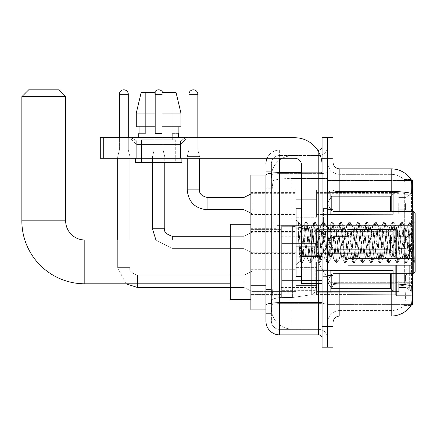 <?xml version="1.0" encoding="UTF-8"?>
<svg xmlns="http://www.w3.org/2000/svg" width="437" height="437" viewBox="0 0 437 437"><rect width="100%" height="100%" fill="white"/><g stroke="black" fill="none" stroke-linecap="round" stroke-linejoin="round"><path stroke-width="0.33" stroke-dasharray="2.19 1.64" d="M412.413 261.894L412.413 225.618L412.413 261.894M276.883 261.894L276.883 225.618L276.883 261.894M412.413 203.576L412.413 213.846L412.413 203.576M405.569 203.576L405.569 209.738L405.569 203.576M412.413 242.459L412.413 232.189L412.413 242.459M405.569 242.459L405.569 236.297L405.569 242.459M412.413 281.335L412.413 291.605L412.413 281.335M405.569 281.335L405.569 275.173L405.569 281.335M296.051 203.576L296.051 189.887L296.051 203.576M250.876 203.576L250.876 192.624L250.876 203.576M301.525 276.681L296.051 276.681L296.051 208.231L296.051 264.773L296.051 208.231L301.525 208.231L301.525 276.681L301.525 208.231M250.876 242.459L250.876 231.506L250.876 242.459M296.051 281.335L296.051 295.024L296.051 281.335M250.876 281.335L250.876 292.987L250.876 281.335M316.585 203.576L316.585 189.887L316.585 203.576M316.585 242.459L316.585 228.77L316.585 242.459M316.585 281.335L316.585 295.024L316.585 281.335M398.724 203.576L398.724 213.846L398.724 203.576M398.724 242.459L398.724 232.189L398.724 242.459M398.724 281.335L398.724 291.605L398.724 281.335M265.936 285.776L273.125 285.776L272.994 289.343L271.492 301.667L273.125 285.776L273.125 192.007L273.125 285.776L250.876 285.776L250.876 309.877L271.453 309.877L271.41 308.511A20.534 20.534 0 0 0 291.943 329.045L327.537 329.045L327.537 296.909L327.537 329.045L291.943 329.045L291.943 296.909L291.943 329.045A20.534 20.534 0 0 1 271.41 308.511L271.41 304.332L271.453 309.877L265.936 309.877L265.936 188.238L265.936 313.64L271.41 313.64L271.41 289.54L271.41 313.64L265.936 313.64M271.492 301.667L271.41 304.332L271.492 301.667M411.441 180.514L327.537 180.514L412.413 180.514L412.413 304.403L327.537 304.403L327.537 180.514L327.537 304.403L411.528 304.403M250.876 261.894L250.876 299.542L250.876 261.894M327.537 155.872L327.537 296.909L327.537 155.872L291.943 155.872L327.537 155.872M412.413 273.256L412.413 211.655M271.437 175.319L273.125 192.007L271.437 175.319A20.534 20.534 0 0 1 291.943 155.872A20.534 20.534 0 0 0 271.437 175.319A20.534 20.534 0 0 1 291.943 155.872L291.943 178.493L327.537 178.493L291.943 178.493L291.943 155.872M265.936 307.484L265.936 171.271L265.936 175.057L271.453 175.035L250.876 175.035L250.876 285.776M333.01 242.459L333.01 209.257L333.01 242.459M327.537 242.459L327.537 208.575L327.537 242.459M323.429 242.459L323.429 208.575L323.429 242.459M339.855 168.873L391.191 168.873L391.191 283.903A23.959 4.162 180 0 1 411.61 285.891L411.785 288.66C412.233 297.761 412.047 303.283 411.222 305.223A23.959 23.959 0 0 1 391.191 316.038L339.855 316.038L339.855 168.873A6.845 6.845 0 0 1 333.01 162.029L333.01 190.314L333.01 162.029M411.086 305.43L403.974 305.43L411.086 305.43M405.039 288.66C405.705 297.772 405.421 303.294 404.187 305.223A18.48 18.48 0 0 1 391.191 310.56L339.855 310.56L339.855 288.66L339.855 310.56L391.191 310.56A18.48 18.48 0 0 0 404.187 305.223C405.421 303.311 405.705 297.788 405.039 288.66L404.657 283.739L404.7 193.471C405.192 185.583 404.995 180.962 404.105 179.607L404.105 179.607A18.48 18.48 0 0 0 391.191 174.352A18.48 18.48 0 0 1 404.105 179.607C404.995 180.945 405.192 185.561 404.7 193.471L404.657 283.739L405.039 288.66M327.537 288.66L327.537 190.314L327.537 288.66M333.01 322.883L333.01 190.314L333.01 322.883A6.845 6.845 0 0 1 339.855 316.038M327.537 162.029L327.537 190.314L327.537 162.029A12.318 12.318 0 0 0 339.855 174.352A12.318 12.318 0 0 1 327.537 162.029A12.318 12.318 0 0 0 339.855 174.352L339.855 284.853A12.318 2.141 0 0 1 327.537 282.717A12.318 2.141 0 0 0 339.855 284.853L339.855 174.352L391.191 174.352L339.855 174.352M327.537 158.265L327.537 137.731L333.01 137.731L333.01 158.265L327.537 158.265L327.537 137.731L322.064 137.731L322.064 158.265L327.537 158.265L327.537 326.647L327.537 158.265M322.064 158.265L322.064 347.18L327.537 347.18L327.537 326.647L327.537 347.18L333.01 347.18L333.01 158.265M411.168 179.607A23.959 23.959 0 0 0 411.086 179.487L403.974 179.487L411.086 179.487A23.959 23.959 0 0 1 411.168 179.607C411.758 180.951 411.889 185.567 411.561 193.471L411.534 194.755L411.561 193.471A23.959 4.162 180 0 0 391.191 191.499L339.855 191.499A6.845 1.191 0 0 1 333.01 190.314M411.534 283.739L411.534 194.755L411.534 283.739L404.657 283.739L411.534 283.739M327.537 322.883A12.318 12.318 0 0 1 339.855 310.56A12.318 12.318 0 0 0 327.537 322.883A12.318 12.318 0 0 1 339.855 310.56M265.936 321.173A13.689 13.689 0 0 0 279.625 334.862L279.625 329.383A8.216 8.216 0 0 1 271.41 321.173L271.41 175.057L271.41 321.173A8.216 8.216 0 0 0 279.625 329.383L318.639 329.383L318.639 307.484L318.639 334.862A3.425 3.425 0 0 1 322.064 338.282L322.064 146.63L322.064 338.282M327.537 307.484L327.537 172.085L327.537 307.484M322.064 242.459L322.064 215.075L322.064 242.459M327.537 146.63L327.537 172.085L327.537 146.63A8.898 8.898 0 0 1 318.639 155.528A8.898 8.898 0 0 0 327.537 146.63A8.898 8.898 0 0 1 318.639 155.528L318.639 329.383L279.625 329.383L279.625 303.677L318.639 303.677A8.898 1.546 0 0 0 327.537 302.131A8.898 1.546 0 0 1 318.639 303.677L318.639 155.528L279.625 155.528L318.639 155.528M267.078 158.265A13.689 13.689 0 0 1 279.625 150.055L318.639 150.055A3.425 3.425 0 0 0 322.064 146.63A3.425 3.425 0 0 1 318.639 150.055L318.639 307.484L318.639 303.677L279.625 303.677L279.625 155.528L279.625 173.626L318.639 173.626A8.898 1.546 0 0 0 327.537 172.085A8.898 1.546 0 0 1 318.639 173.626L279.625 173.626L279.625 307.484L279.625 302.726L318.639 302.726A3.425 0.595 0 0 0 322.064 302.131M279.625 334.862L318.639 334.862M265.936 305.102A13.689 2.376 180 0 1 279.625 302.726L279.625 150.055A13.689 13.689 0 0 0 265.936 163.744A13.689 13.689 0 0 1 279.625 150.055L317.546 150.055M271.41 188.238L271.41 289.54L271.41 171.271L271.41 188.238L265.936 188.238L271.41 188.238M271.41 163.744L271.41 175.057L271.41 163.744A8.216 8.216 0 0 1 279.625 155.528A8.216 8.216 0 0 0 271.41 163.744A8.216 8.216 0 0 1 279.625 155.528M327.537 338.282A8.898 8.898 0 0 0 318.639 329.383A8.898 8.898 0 0 1 327.537 338.282A8.898 8.898 0 0 0 318.639 329.383M271.41 171.271L265.936 171.271L271.41 171.271M136.705 140.894L131.231 137.731L185.987 137.731L131.231 137.731L131.231 139.103L185.987 139.103L131.231 139.103L185.987 139.103L131.231 139.103L136.705 144.576L136.705 158.265L180.514 158.265L136.705 158.265L180.514 158.265L136.705 158.265L180.514 158.265L136.705 158.265L180.514 158.265L136.705 158.265L136.705 140.894L180.514 140.894L185.987 137.731L131.231 137.731L185.987 137.731L185.987 139.103L180.514 144.576L136.705 144.576L180.514 144.576L180.514 158.265L180.514 140.894L136.705 140.894L131.231 137.731L185.987 137.731L131.231 137.731L131.231 139.103L136.705 144.576L136.705 158.265L136.705 140.894L180.514 140.894L185.987 137.731L131.231 137.731L185.987 137.731L185.987 139.103L180.514 144.576L136.705 144.576L180.514 144.576L180.514 158.265L180.514 140.894L136.705 140.894M301.525 283.526L322.064 283.526L301.525 283.526L301.525 280.696L301.525 283.526L322.064 283.526L322.064 165.11A27.378 27.378 0 0 0 294.68 137.731L100.291 137.731L103.711 137.731L100.291 137.731L100.291 158.265L100.291 137.731L100.291 158.265L294.68 158.265A6.845 6.845 0 0 1 301.525 165.11L301.525 283.526M301.525 256.443L322.064 256.443L301.525 256.443L322.064 256.443L322.064 165.11A27.378 27.378 0 0 0 294.68 137.731L103.711 137.731L103.711 158.265L294.68 158.265A6.845 6.845 0 0 1 301.525 165.11L301.525 255.847L322.064 255.847L322.064 283.526L322.064 165.11A27.378 27.378 0 0 0 294.68 137.731L103.711 137.731L103.711 158.265L100.291 158.265L294.68 158.265A6.845 6.845 0 0 1 301.525 165.11L301.525 255.847L322.064 255.847L322.064 165.11M175.718 139.785L175.718 162.373L141.495 162.373L175.718 162.373L141.495 162.373L175.718 162.373L175.718 139.785L141.495 139.785L141.495 162.373L141.495 139.785L175.718 139.785M138.758 133.624L139.053 133.624L139.053 126.779L155.184 126.779L155.184 113.09L136.284 113.09L155.184 113.09L155.184 92.557L141.146 92.557L155.184 92.557L145.352 92.557L145.352 133.624L145.352 92.557L155.184 92.557L155.184 133.624L155.184 126.779L155.184 133.624L162.029 133.624L155.184 133.624L162.029 133.624L162.029 92.557L171.861 92.557L171.861 133.624L172.298 133.624L171.861 133.624L171.861 92.557L176.073 92.557L162.029 92.557L162.029 126.779L178.159 126.779L178.159 133.624L178.159 126.779L162.029 126.779L180.934 126.779L162.029 126.779L162.029 113.09L180.934 113.09L180.934 126.779L180.934 113.09L162.029 113.09L162.029 92.557L176.073 92.557L162.029 92.557L162.029 133.624L162.029 126.779L162.029 133.624L155.184 133.624L155.184 92.557L155.184 126.779L136.284 126.779L136.284 113.09L136.284 126.779L139.053 126.779L138.758 137.731L178.46 137.731L138.758 137.731M178.46 133.624L171.861 133.624L172.298 133.624L172.298 139.785L144.92 139.785L172.298 139.785L144.92 139.785L172.298 139.785L172.298 133.624L171.861 133.624L178.46 133.624L178.46 137.731M144.92 133.624L144.92 139.785L144.92 133.624L145.352 133.624L139.053 133.624L145.352 133.624L145.352 92.557L141.146 92.557L155.184 92.557L155.184 133.624L155.184 126.779L136.284 126.779L155.184 126.779L136.284 126.779L139.053 126.779L139.053 133.624L144.92 133.624M181.879 158.265L135.333 158.265L135.333 162.373L181.879 162.373L135.333 162.373L181.879 162.373L181.879 158.265L135.333 158.265M162.029 113.09L180.934 113.09L176.073 92.557L171.861 92.557L171.861 133.624L171.861 92.557L176.073 92.557L162.029 92.557L171.861 92.557L162.029 92.557L162.029 126.779L180.934 126.779M162.029 126.779L162.029 133.624L155.184 133.624L155.184 92.557L141.146 92.557L136.284 113.09L136.284 126.779L155.184 126.779L155.184 92.557L141.146 92.557L145.352 92.557L145.352 133.624L139.053 133.624M415.15 242.459L415.15 271.89L415.15 213.027L415.15 263.402L415.15 213.027L413.779 211.655L413.779 273.256L413.779 211.655L413.779 273.256L415.15 271.89L415.15 242.459M313.657 242.459L312.209 229.059L311.488 226.989L310.762 229.059L307.867 255.853L307.14 257.928L306.413 255.853L304.966 242.459C304.272 233.555 303.578 228.409 302.896 227.027L305.332 222.433L304.786 224.984L301.885 259.928L300.984 262.479L300.438 259.928L298.192 231.479L298.192 222.684C299.482 226.481 300.967 233.074 302.655 242.459L304.239 255.853L304.966 257.928L304.239 255.853L302.655 242.459C300.967 233.074 299.482 226.481 298.192 222.684L301.525 259.928L302.251 262.632L301.525 259.928L298.192 222.684L298.695 242.459L298.192 231.479L300.438 259.928L300.984 262.479L302.426 262.479L301.164 262.632L301.885 259.928L304.786 224.984L305.512 222.28L302.688 226.972L296.051 220.144L302.896 227.027C302.388 226.95 301.907 232.096 301.454 242.459L300.077 260.747L298.695 242.459L299.951 260.703L300.984 262.479L299.951 260.703L296.051 264.773L300.077 260.747L301.454 242.459C301.907 232.096 302.388 226.95 302.896 227.027L302.896 242.459L302.896 227.027C303.578 228.409 304.272 233.555 304.966 242.459L306.413 255.853L306.911 257.732L309.68 262.479L309.134 259.928L306.233 224.984L305.512 222.28L306.594 222.28L305.873 224.984L302.972 259.928L302.426 262.479L305.195 257.732L307.14 257.928L309.68 262.479L309.134 259.928L306.233 224.984L305.512 222.28L306.594 222.28L305.873 224.984L302.972 259.928L302.426 262.479L304.966 257.928L307.14 257.928L307.867 255.853L310.762 229.059L311.259 227.18L314.023 222.433L313.476 224.984L310.581 259.928L309.68 262.479L310.942 262.632L310.221 259.928L307.32 224.984L306.594 222.28L309.543 227.18L309.314 226.989L308.588 229.059L305.195 257.732L308.588 229.059L309.314 226.989L311.488 226.989L314.023 222.433L313.476 224.984L310.581 259.928L309.855 262.632L310.942 262.632L310.221 259.928L307.32 224.984L306.774 222.433L309.314 226.989L311.488 226.989L312.209 229.059L315.601 257.732L313.657 242.459M311.488 242.459L309.543 227.18L312.936 255.853L313.657 257.928L312.936 255.853L311.488 242.459M322.353 242.459L320.905 229.059L320.179 226.989L319.95 227.18L316.557 255.853L315.831 257.928L315.601 257.732L318.371 262.479L317.825 259.928L314.93 224.984L314.023 222.433L315.29 222.28L314.564 224.984L311.668 259.928L310.942 262.632L313.886 257.732L315.831 257.928L318.371 262.479L317.825 259.928L314.93 224.984L314.203 222.28L315.29 222.28L314.564 224.984L311.668 259.928L311.122 262.479L313.657 257.928L315.831 257.928L316.557 255.853L319.452 229.059L319.95 227.18L322.719 222.433L322.173 224.984L319.272 259.928L318.371 262.479L319.638 262.632L318.912 259.928L316.011 224.984L315.29 222.28L318.234 227.18L318.005 226.989L317.284 229.059L313.886 257.732L317.284 229.059L318.005 226.989L320.179 226.989L322.719 222.433L322.173 224.984L319.272 259.928L318.551 262.632L319.638 262.632L318.912 259.928L316.011 224.984L315.465 222.433L318.005 226.989L320.179 226.989L320.905 229.059L324.298 257.732L322.353 242.459M320.179 242.459L318.731 229.059L318.234 227.18L321.627 255.853L322.353 257.928L321.627 255.853L320.179 242.459M331.044 242.459L329.596 229.059L328.87 226.989L328.64 227.18L325.248 255.853L324.527 257.928L324.298 257.732L327.062 262.479L326.515 259.928L323.62 224.984L322.719 222.433L323.981 222.28L323.26 224.984L320.359 259.928L319.638 262.632L322.582 257.732L324.527 257.928L327.062 262.479L326.515 259.928L323.62 224.984L322.894 222.28L323.981 222.28L323.26 224.984L320.359 259.928L319.813 262.479L322.353 257.928L324.527 257.928L325.248 255.853L328.149 229.059L328.64 227.18L331.41 222.433L330.864 224.984L327.969 259.928L327.062 262.479L328.329 262.632L327.603 259.928L324.707 224.984L323.981 222.28L326.925 227.18L326.701 226.989L325.975 229.059L322.582 257.732L325.975 229.059L326.701 226.989L328.87 226.989L331.41 222.433L330.864 224.984L327.969 259.928L327.242 262.632L328.329 262.632L327.603 259.928L324.707 224.984L324.161 222.433L326.701 226.989L328.87 226.989L329.596 229.059L332.989 257.732L331.044 242.459M328.87 242.459L327.422 229.059L326.925 227.18L330.323 255.853L331.044 257.928L330.323 255.853L328.87 242.459M339.74 242.459L338.287 229.059L337.566 226.989L337.337 227.18L333.944 255.853L333.218 257.928L332.989 257.732L335.758 262.479L335.212 259.928L332.311 224.984L331.41 222.433L332.677 222.28L331.951 224.984L329.056 259.928L328.329 262.632L331.273 257.732L333.218 257.928L335.758 262.479L335.212 259.928L332.311 224.984L331.59 222.28L332.677 222.28L331.951 224.984L329.056 259.928L328.504 262.479L331.044 257.928L333.218 257.928L333.944 255.853L336.84 229.059L337.337 227.18L340.106 222.433L339.554 224.984L336.659 259.928L335.758 262.479L337.02 262.632L336.299 259.928L333.398 224.984L332.677 222.28L335.621 227.18L335.392 226.989L334.666 229.059L331.273 257.732L334.666 229.059L335.392 226.989L337.566 226.989L340.106 222.433L339.554 224.984L336.659 259.928L335.933 262.632L337.02 262.632L336.299 259.928L333.398 224.984L332.852 222.433L335.392 226.989L337.566 226.989L338.287 229.059L341.679 257.732L339.74 242.459M337.566 242.459L336.119 229.059L335.621 227.18L339.014 255.853L339.74 257.928L339.014 255.853L337.566 242.459M348.431 242.459L346.983 229.059L346.257 226.989L346.028 227.18L342.635 255.853L341.909 257.928L341.679 257.732L344.449 262.479L343.903 259.928L341.007 224.984L340.106 222.433L341.368 222.28L340.642 224.984L337.746 259.928L337.02 262.632L339.97 257.732L341.909 257.928L344.449 262.479L343.903 259.928L341.007 224.984L340.281 222.28L341.368 222.28L340.642 224.984L337.746 259.928L337.2 262.479L339.74 257.928L341.909 257.928L342.635 255.853L345.53 229.059L346.028 227.18L348.797 222.433L348.251 224.984L345.35 259.928L344.449 262.479L345.716 262.632L344.99 259.928L342.095 224.984L341.368 222.28L344.312 227.18L344.083 226.989L343.362 229.059L339.97 257.732L343.362 229.059L344.083 226.989L346.257 226.989L348.797 222.433L348.251 224.984L345.35 259.928L344.629 262.632L345.716 262.632L344.99 259.928L342.095 224.984L341.543 222.433L344.083 226.989L346.257 226.989L346.983 229.059L350.376 257.732L348.431 242.459M346.257 242.459L344.809 229.059L344.312 227.18L347.705 255.853L348.431 257.928L347.705 255.853L346.257 242.459M357.122 242.459L355.674 229.059L354.948 226.989L354.724 227.18L351.326 255.853L350.605 257.928L350.376 257.732L353.145 262.479L352.593 259.928L349.698 224.984L348.797 222.433L350.059 222.28L349.338 224.984L346.437 259.928L345.716 262.632L348.66 257.732L350.605 257.928L353.145 262.479L352.593 259.928L349.698 224.984L348.972 222.28L350.059 222.28L349.338 224.984L346.437 259.928L345.891 262.479L348.431 257.928L350.605 257.928L351.326 255.853L354.227 229.059L354.724 227.18L357.488 222.433L356.942 224.984L354.046 259.928L353.145 262.479L354.407 262.632L353.68 259.928L350.785 224.984L350.059 222.28L353.009 227.18L352.779 226.989L352.053 229.059L348.66 257.732L352.053 229.059L352.779 226.989L354.948 226.989L357.488 222.433L356.942 224.984L354.046 259.928L353.32 262.632L354.407 262.632L353.68 259.928L350.785 224.984L350.239 222.433L352.779 226.989L354.948 226.989L355.674 229.059L359.067 257.732L357.122 242.459M354.948 242.459L353.5 229.059L353.009 227.18L356.401 255.853L357.122 257.928L356.401 255.853L354.948 242.459M365.818 242.459L364.365 229.059L363.644 226.989L363.415 227.18L360.022 255.853L359.296 257.928L359.067 257.732L361.836 262.479L361.29 259.928L358.389 224.984L357.488 222.433L358.755 222.28L358.029 224.984L355.134 259.928L354.407 262.632L357.351 257.732L359.296 257.928L361.836 262.479L361.29 259.928L358.389 224.984L357.668 222.28L358.755 222.28L358.029 224.984L355.134 259.928L354.582 262.479L357.122 257.928L359.296 257.928L360.022 255.853L362.918 229.059L363.415 227.18L366.184 222.433L365.638 224.984L362.737 259.928L361.836 262.479L363.098 262.632L362.377 259.928L359.476 224.984L358.755 222.28L361.699 227.18L361.47 226.989L360.743 229.059L357.351 257.732L360.743 229.059L361.47 226.989L363.644 226.989L366.184 222.433L365.638 224.984L362.737 259.928L362.011 262.632L363.098 262.632L362.377 259.928L359.476 224.984L358.93 222.433L361.47 226.989L363.644 226.989L364.365 229.059L367.763 257.732L365.818 242.459M363.644 242.459L362.197 229.059L361.699 227.18L365.092 255.853L365.818 257.928L365.092 255.853L363.644 242.459M374.509 242.459L373.061 229.059L372.335 226.989L372.106 227.18L368.713 255.853L367.992 257.928L367.763 257.732L370.527 262.479L369.981 259.928L367.085 224.984L366.184 222.433L367.446 222.28L366.719 224.984L363.824 259.928L363.098 262.632L366.048 257.732L367.992 257.928L370.527 262.479L369.981 259.928L367.085 224.984L366.359 222.28L367.446 222.28L366.719 224.984L363.824 259.928L363.278 262.479L365.818 257.928L367.992 257.928L368.713 255.853L371.614 229.059L372.106 227.18L374.875 222.433L374.329 224.984L371.428 259.928L370.527 262.479L371.794 262.632L371.068 259.928L368.173 224.984L367.446 222.28L370.39 227.18L370.161 226.989L369.44 229.059L366.048 257.732L369.44 229.059L370.161 226.989L372.335 226.989L374.875 222.433L374.329 224.984L371.428 259.928L370.707 262.632L371.794 262.632L371.068 259.928L368.173 224.984L367.626 222.433L370.161 226.989L372.335 226.989L373.061 229.059L376.454 257.732L374.509 242.459M372.335 242.459L370.887 229.059L370.39 227.18L373.782 255.853L374.509 257.928L373.782 255.853L372.335 242.459M383.2 242.459L381.752 229.059L381.031 226.989L380.802 227.18L377.404 255.853L376.683 257.928L376.454 257.732L379.223 262.479L378.677 259.928L375.776 224.984L374.875 222.433L376.137 222.28L375.416 224.984L372.515 259.928L371.794 262.632L374.738 257.732L376.683 257.928L379.223 262.479L378.677 259.928L375.776 224.984L375.055 222.28L376.137 222.28L375.416 224.984L372.515 259.928L371.969 262.479L374.509 257.928L376.683 257.928L377.404 255.853L380.305 229.059L380.802 227.18L383.566 222.433L383.02 224.984L380.124 259.928L379.223 262.479L380.485 262.632L379.758 259.928L376.863 224.984L376.137 222.28L379.087 227.18L378.857 226.989L378.131 229.059L374.738 257.732L378.131 229.059L378.857 226.989L381.031 226.989L383.566 222.433L383.02 224.984L380.124 259.928L379.398 262.632L380.485 262.632L379.758 259.928L376.863 224.984L376.317 222.433L378.857 226.989L381.031 226.989L381.752 229.059L385.144 257.732L383.2 242.459M381.031 242.459L379.087 227.18L382.479 255.853L383.2 257.928L382.479 255.853L381.031 242.459M391.896 242.459L390.449 229.059L389.722 226.989L389.493 227.18L386.1 255.853L385.374 257.928L385.144 257.732L387.914 262.479L387.368 259.928L384.467 224.984L383.566 222.433L384.833 222.28L384.107 224.984L381.211 259.928L380.485 262.632L383.429 257.732L385.374 257.928L387.914 262.479L387.368 259.928L384.467 224.984L383.746 222.28L384.833 222.28L384.107 224.984L381.211 259.928L380.665 262.479L383.2 257.928L385.374 257.928L386.1 255.853L388.996 229.059L389.493 227.18L392.262 222.433L391.716 224.984L388.815 259.928L387.914 262.479L389.176 262.632L388.455 259.928L385.554 224.984L384.833 222.28L387.777 227.18L387.548 226.989L386.821 229.059L383.429 257.732L386.821 229.059L387.548 226.989L389.722 226.989L392.262 222.433L391.716 224.984L388.815 259.928L388.094 262.632L389.176 262.632L388.455 259.928L385.554 224.984L385.008 222.433L387.548 226.989L389.722 226.989L390.449 229.059L393.841 257.732L391.896 242.459M389.722 242.459L388.274 229.059L387.777 227.18L391.17 255.853L391.896 257.928L391.17 255.853L389.722 242.459M400.587 242.459L399.139 229.059L398.413 226.989L398.183 227.18L394.791 255.853L394.07 257.928L393.841 257.732L396.605 262.479L396.059 259.928L393.163 224.984L392.262 222.433L393.524 222.28L392.803 224.984L389.902 259.928L389.176 262.632L392.126 257.732L394.07 257.928L396.605 262.479L396.059 259.928L393.163 224.984L392.437 222.28L393.524 222.28L392.803 224.984L389.902 259.928L389.356 262.479L391.896 257.928L394.07 257.928L394.791 255.853L397.692 229.059L398.183 227.18L400.953 222.433L400.407 224.984L397.512 259.928L396.605 262.479L397.872 262.632L397.146 259.928L394.25 224.984L393.524 222.28L396.468 227.18L396.239 226.989L395.518 229.059L392.126 257.732L395.518 229.059L396.239 226.989L398.413 226.989L400.953 222.433L400.407 224.984L397.512 259.928L396.785 262.632L397.872 262.632L397.146 259.928L394.25 224.984L393.704 222.433L396.239 226.989L398.413 226.989L399.139 229.059L402.532 257.732L400.587 242.459M398.413 242.459L396.965 229.059L396.468 227.18L399.866 255.853L400.587 257.928L399.866 255.853L398.413 242.459M409.283 242.459L407.83 229.059L407.109 226.989L406.88 227.18L403.488 255.853L402.761 257.928L402.532 257.732L405.301 262.479L404.755 259.928L401.854 224.984L400.953 222.433L402.22 222.28L401.494 224.984L398.593 259.928L397.872 262.632L400.816 257.732L402.761 257.928L405.301 262.479L404.755 259.928L401.854 224.984L401.133 222.28L402.22 222.28L401.494 224.984L398.593 259.928L398.047 262.479L400.587 257.928L402.761 257.928L403.488 255.853L406.383 229.059L406.88 227.18L409.644 222.433L409.098 224.984L406.202 259.928L405.301 262.479L406.563 262.632L405.842 259.928L402.941 224.984L402.22 222.28L405.165 227.18L404.935 226.989L404.209 229.059L400.816 257.732L404.209 229.059L404.935 226.989L407.109 226.989L409.644 222.433L409.098 224.984L406.202 259.928L405.476 262.632L406.563 262.632L405.842 259.928L402.941 224.984L402.395 222.433L404.935 226.989L407.109 226.989L407.83 229.059L409.638 246.566L409.638 257.928L409.638 257.442L409.283 257.928L408.557 255.853L405.165 227.18L408.557 255.853L409.283 257.928L409.638 257.928L412.299 224.514L413.555 242.459L414.374 262.429L413.462 261.561L409.638 246.566L409.638 257.928L413.894 262.156L409.638 246.566L409.283 242.459M414.374 262.632L413.992 262.479L413.446 259.928L410.551 224.984L409.824 222.28L410.911 222.28L410.185 224.984L407.289 259.928L406.563 262.632L409.507 257.732L409.283 257.928L414.374 262.429L413.992 262.479L413.446 259.928L410.551 224.984L409.824 222.28L410.911 222.28L410.185 224.984L407.289 259.928L406.743 262.479L409.638 257.442L412.173 224.471L414.374 258.573L411.638 224.984L410.911 222.28L411.638 224.984L414.374 258.573L414.374 262.632L415.15 263.402L414.374 262.632M250.876 299.542L230.343 299.542L250.876 299.542L230.343 299.542L230.343 224.252L230.343 299.542L230.343 224.252L230.343 299.542L230.343 224.252L230.343 299.542L230.343 239.995L84.822 239.995L84.822 283.799A62.972 62.972 0 0 1 21.85 220.827L21.85 96.664L65.654 96.664L21.85 96.664L65.654 96.664L21.85 96.664L65.654 96.664L21.85 96.664L65.654 96.664L58.809 89.82L28.695 89.82L58.809 89.82L65.654 96.664L65.654 220.827L65.654 96.664L58.809 89.82L28.695 89.82L21.85 96.664L28.695 89.82L58.809 89.82L28.695 89.82L58.809 89.82L28.695 89.82L21.85 96.664L21.85 220.827L21.85 96.664M333.01 261.894L333.01 287.224L333.01 261.894M348.071 258.475L348.071 261.894L348.071 258.475L406.885 258.475L348.071 258.475L395.299 258.475L395.299 229.217L395.299 258.475L396.397 258.475L396.397 228.119L396.397 258.475L348.071 258.475L348.071 265.319L395.299 265.319L395.299 294.227L395.299 265.319L348.071 265.319L348.071 258.475L348.071 265.319L348.071 258.475L412.413 258.475L412.413 229.496L412.413 258.475L411.042 258.475L411.042 228.119L411.042 258.475L396.397 258.475L412.413 258.475L412.413 232.664L412.413 258.475L348.071 258.475L395.299 258.475L395.299 229.217L395.299 229.562L348.071 229.381L395.299 229.562L395.299 258.475L395.299 229.217L396.397 228.119L395.299 229.217L395.299 258.475L396.397 258.475L396.397 228.119L411.042 228.119L396.397 228.119L396.397 258.475L348.071 258.475L348.071 265.319L412.413 265.319L412.413 294.298L412.413 265.319L411.042 265.319L411.042 295.674L412.413 294.298L411.042 295.674L411.042 265.319L396.397 265.319L396.397 295.674L411.042 295.674L396.397 295.674L396.397 265.319L395.299 265.319L395.299 294.571L396.397 295.674L395.299 294.571L395.299 265.319L412.413 265.319L412.413 294.298L412.413 291.129L409.305 287.999L406.885 286.989L409.305 287.999L412.413 291.129L412.413 265.319L348.071 265.319L395.299 265.319L395.299 294.227L348.071 294.407L395.299 294.227L395.299 294.571L395.299 265.319L348.071 265.319L348.071 258.475L348.071 265.319L348.071 258.475L412.413 258.475L412.413 229.496L411.042 228.119L412.413 229.496L412.413 258.475L411.042 258.475L411.042 228.119L411.042 258.475L396.397 258.475L412.413 258.475L412.413 232.664L409.305 235.789L412.413 232.664L412.413 258.475L348.071 258.475L395.299 258.475L395.299 229.217L395.299 229.562L348.071 229.562L348.071 236.805L406.885 236.805L348.071 236.805L348.071 229.381L395.299 229.562L395.299 258.475L395.299 229.217L396.397 228.119L395.299 229.217L395.299 258.475L396.397 258.475L396.397 228.119L411.042 228.119L396.397 228.119L396.397 258.475L348.071 258.475L348.071 265.319L412.413 265.319L412.413 294.298L412.413 265.319L411.042 265.319L411.042 295.674L412.413 294.298L411.042 295.674L411.042 265.319L396.397 265.319L396.397 295.674L411.042 295.674L396.397 295.674L396.397 265.319L395.299 265.319L395.299 294.571L396.397 295.674L395.299 294.571L395.299 265.319L412.413 265.319L412.413 294.298L412.413 291.129L409.305 287.999L406.885 286.989L348.071 286.989L406.885 286.989L409.305 287.999L412.413 291.129L412.413 265.319L348.071 265.319L395.299 265.319L395.299 294.227L348.071 294.227L348.071 286.989L348.071 294.407L395.299 294.227L395.299 294.571L395.299 265.319L348.071 265.319L348.071 258.475L348.071 265.319L348.071 258.475L412.413 258.475L412.413 229.496L411.042 228.119L412.413 229.496L412.413 258.475L411.042 258.475L411.042 228.119L411.042 258.475L396.397 258.475L412.413 258.475L412.413 232.664L409.305 235.789L406.885 236.805L409.305 235.789L412.413 232.664L412.413 258.475L348.071 258.475L395.299 258.475L395.299 229.217L395.299 229.562L348.071 229.562L348.071 236.805L406.885 236.805L348.071 236.805L348.071 229.381L395.299 229.562L395.299 258.475L395.299 229.217L396.397 228.119L395.299 229.217L395.299 258.475L396.397 258.475L396.397 228.119L411.042 228.119L396.397 228.119L396.397 258.475L348.071 258.475L348.071 265.319L412.413 265.319L412.413 294.298L412.413 265.319L411.042 265.319L411.042 295.674L412.413 294.298L411.042 295.674L411.042 265.319L396.397 265.319L396.397 295.674L411.042 295.674L396.397 295.674L396.397 265.319L395.299 265.319L395.299 294.571L396.397 295.674L395.299 294.571L395.299 265.319L412.413 265.319L412.413 294.298L412.413 291.129L409.305 287.999L406.885 286.989L348.071 286.989L406.885 286.989L409.305 287.999L412.413 291.129L412.413 265.319L348.071 265.319L395.299 265.319L395.299 294.227L348.071 294.227L348.071 286.989L348.071 294.407L395.299 294.227L395.299 265.319L348.071 265.319L348.071 258.475M316.585 261.894L316.585 294.407L316.585 261.894M280.991 261.894L280.991 294.407L280.991 261.894M281.679 243.414L281.679 297.488L281.679 280.379L315.219 280.374L315.219 290.643L315.219 233.15L315.219 243.414L281.679 243.414L281.679 233.15L281.679 290.643L281.679 280.379L315.219 280.379L315.219 233.15L315.219 243.414L281.679 243.414L281.679 226.3L281.679 297.488L281.679 280.379L315.219 280.379L315.219 233.15L315.219 243.414L281.679 243.414L281.679 233.15L281.679 290.643L281.679 280.379L292.626 280.379L292.626 226.3L292.626 243.414L281.679 243.414L281.679 226.3L281.679 297.488L281.679 280.379L315.219 280.379L315.219 233.15L315.219 243.414L281.679 243.414L281.679 233.15L281.679 290.643L281.679 280.379L315.219 280.379L315.219 290.649L314.219 293.336L311.701 294.713L311.701 280.379L315.219 280.379L315.153 291.359L314.219 293.336L311.701 294.713L311.701 280.379L315.219 280.379L315.153 291.359L314.219 293.336L311.701 294.713L311.701 280.379L292.626 280.379L292.626 297.488L292.626 226.3L292.626 243.414L281.679 243.414L281.679 297.488L281.679 280.379L315.219 280.379L315.153 291.359L314.219 293.336L311.701 294.713L311.701 280.379L292.626 280.379L292.626 297.488L292.626 226.3L292.626 243.414L311.701 243.414L292.626 243.414L292.626 226.3L292.626 297.488L292.626 280.379L281.679 280.379L281.679 290.643L281.679 233.15L281.679 243.414L315.219 243.414L311.701 243.414L311.701 229.075L311.701 294.713L292.626 297.488L281.679 297.488L292.626 297.488L311.701 294.713L292.626 297.488L281.679 297.488L292.626 297.488L311.701 294.713L311.701 229.075L311.701 294.713L311.701 229.075L314.219 230.457L315.219 233.139L281.679 233.15L315.219 233.139L281.679 233.15L315.219 233.139L315.219 243.414L281.679 243.414M230.343 283.799L84.822 283.799A62.972 62.972 0 0 1 21.85 220.827L65.654 220.827L65.654 96.664M250.876 224.252L230.343 224.252L250.876 224.252L230.343 224.252L230.343 261.894L230.343 239.995L84.822 239.995A19.168 19.168 0 0 1 65.654 220.827L21.85 220.827A62.972 62.972 0 0 0 84.822 283.799M406.885 236.805L409.305 235.789L406.885 236.805L348.071 236.805L406.885 236.805L409.305 235.789L412.413 232.664L412.413 229.496L411.042 228.119L412.413 229.496L412.413 232.664L409.305 235.789L406.885 236.805L348.071 236.805L348.071 229.562L348.071 236.805L406.885 236.805L409.305 235.789L412.413 232.664L412.413 258.475L412.413 229.496L412.413 258.475L411.042 258.475L411.042 228.119L411.042 258.475L396.397 258.475L412.413 258.475L412.413 229.496L411.042 228.119L396.397 228.119L395.299 229.562L396.397 228.119L411.042 228.119L412.413 229.496L412.413 232.664L409.305 235.789L406.885 236.805L406.885 258.475L412.413 258.475L406.885 258.475L406.885 236.805M230.343 239.995L84.822 239.995A19.168 19.168 0 0 1 65.654 220.827L21.85 220.827M348.071 286.989L406.885 286.989L348.071 286.989L348.071 294.227L348.071 286.989L406.885 286.989L409.305 287.999L406.885 286.989L348.071 286.989L348.071 294.407L395.299 294.227L348.071 294.227L348.071 286.989M348.071 236.805L348.071 229.381L395.299 229.562L348.071 229.562L348.071 236.805M395.299 265.319L395.299 294.571L396.397 295.674L411.042 295.674L412.413 294.298L412.413 265.319L412.413 294.298L411.042 295.674L411.042 265.319L411.042 295.674L396.397 295.674L396.397 265.319L396.397 295.674L395.299 294.571L395.299 265.319L396.397 265.319L395.299 265.319M395.299 294.227L395.299 294.571L395.299 294.227M411.042 265.319L396.397 265.319L411.042 265.319M412.413 265.319L412.413 294.298L412.413 291.129L409.305 287.999L412.413 291.129L412.413 265.319L409.305 265.319L412.413 265.319M406.885 265.319L348.071 265.319L348.071 261.894L348.071 265.319L406.885 265.319L406.885 286.989L406.885 265.319M315.219 243.414L311.701 243.414L311.701 229.075L292.626 226.3L281.679 226.3L292.626 226.3L311.701 229.075L314.219 230.457L315.153 232.429L315.219 243.414L315.153 232.429L314.219 230.457L311.701 229.075L292.626 226.3L281.679 226.3L292.626 226.3L311.701 229.075L314.219 230.457L315.153 232.429L315.219 243.414M128.287 94.266L128.287 149.984L128.287 94.266L128.287 149.984L128.287 94.266L128.287 149.984L128.287 94.266L119.388 94.266A4.446 4.446 0 0 1 123.835 89.82A4.446 4.446 0 0 1 128.287 94.266A4.446 4.446 0 0 0 123.835 89.82A4.446 4.446 0 0 0 119.388 94.266A4.446 4.446 0 0 1 123.835 89.82A4.446 4.446 0 0 1 128.287 94.266A4.446 4.446 0 0 0 123.835 89.82A4.446 4.446 0 0 0 119.388 94.266A4.446 4.446 0 0 1 123.835 89.82A4.446 4.446 0 0 1 128.287 94.266A4.446 4.446 0 0 0 123.835 89.82A4.446 4.446 0 0 0 119.388 94.266A4.446 4.446 0 0 1 123.835 89.82A4.446 4.446 0 0 1 128.287 94.266L128.287 149.984L119.388 149.984L128.287 149.984L119.388 149.984L128.287 149.984L119.388 149.984L128.287 149.984L119.388 149.984L128.287 149.984L119.388 149.984L128.287 149.984L119.388 149.984L128.287 149.984L119.388 149.984L128.287 149.984L129.997 156.828L117.679 156.828L129.997 156.828L117.679 156.828L129.997 156.828L117.679 156.828L129.997 156.828L117.679 156.828L129.997 156.828L117.679 156.828L129.997 156.828L117.679 156.828L129.997 156.828L117.679 156.828L129.997 156.828L129.997 239.995M393.245 281.335L393.245 292.091L330.274 292.091L393.245 292.091L393.245 291.392L390.509 288.578L390.509 281.335L390.509 288.578L393.245 291.392L393.245 292.091L330.274 292.287L330.274 286.169L331.645 288.578L390.509 288.578L331.645 288.578L331.645 274.092L330.274 276.501L331.645 274.092L390.509 274.092L331.645 274.092L330.274 276.501L330.274 270.579L393.245 270.579L393.245 292.091L393.245 271.273L390.509 274.092L393.245 271.273L393.245 291.392L390.509 288.578L390.509 274.092L390.509 288.578L393.245 291.392L393.245 292.091L330.274 292.091L393.245 292.091L393.245 271.273L390.509 274.092L331.645 274.092L390.509 274.092L393.245 271.273L393.245 292.091L330.274 292.287L330.274 286.169L330.274 292.091L393.245 292.091L393.245 291.392L390.509 288.578L331.645 288.578L330.274 286.169L331.645 288.578L331.645 274.092L330.274 276.501L331.645 274.092L390.509 274.092L390.509 281.335L390.509 274.092L331.645 274.092L330.274 276.501L330.274 270.383L330.274 276.501L331.645 274.092L390.509 274.092L393.245 271.273L390.509 274.092L390.509 288.578L390.509 274.092L331.645 274.092L330.274 276.501L330.274 270.579L393.245 270.579L393.245 292.091L330.274 292.287L330.274 286.169L330.274 292.091L393.245 292.091L393.245 291.392L393.245 292.091L330.274 292.287L330.274 286.169L331.645 288.578L390.509 288.578L393.245 291.392L393.245 271.273L390.509 274.092L393.245 271.273L393.245 291.392L390.509 288.578L331.645 288.578L331.645 274.092L390.509 274.092L390.509 288.578L390.509 274.092L331.645 274.092L330.274 276.501L331.645 274.092L390.509 274.092L393.245 271.273L390.509 274.092L390.509 288.578L393.245 291.392L393.245 292.091L393.245 271.273L393.245 292.091L330.274 292.091L393.245 292.091L393.245 291.392L390.509 288.578L331.645 288.578L330.274 286.169L330.274 292.287L330.274 286.169L331.645 288.578L331.645 274.092L330.274 276.501L330.274 270.383L330.274 276.501L331.645 274.092L390.509 274.092L331.645 274.092L330.274 276.501L330.274 270.579L393.245 270.579L393.245 292.091L330.274 292.091L393.245 292.091L393.245 271.273L390.509 274.092L393.245 271.273L393.245 292.091L393.245 281.335L393.245 291.392L390.509 288.578L390.509 274.092L390.509 288.578L393.245 291.392L393.245 292.091L393.245 271.273L390.509 274.092L331.645 274.092L390.509 274.092L393.245 271.273L393.245 292.091L393.245 281.335L393.245 291.392L390.509 288.578L331.645 288.578L390.509 288.578L390.509 274.092L390.509 288.578L393.245 291.392L393.245 292.091L393.245 281.335L393.245 292.091L330.274 292.287L330.274 286.169L330.274 292.287L330.274 286.169L331.645 288.578L331.645 274.092L331.645 281.335L331.645 274.092L331.645 281.335L331.645 274.092L331.645 281.335L331.645 274.092L330.274 276.501L330.274 270.383L330.274 276.501L331.645 274.092L331.645 281.335L331.645 274.092L331.645 281.335L331.645 274.092L330.274 276.501L330.274 270.579L393.245 270.579L330.274 270.383L330.274 276.501L330.274 270.579L393.245 270.579L393.245 271.273L390.509 274.092L331.645 274.092L331.645 288.578L330.274 286.169L330.274 292.091L393.245 292.091L393.245 271.273L393.245 292.091L393.245 291.392L390.509 288.578L331.645 288.578L390.509 288.578L390.509 274.092L393.245 271.273L393.245 270.579L393.245 291.392L393.245 270.579L393.245 281.335L393.245 270.579L330.274 270.383L330.274 276.501L330.274 270.579L393.245 270.579L393.245 281.335L393.245 270.579L330.274 270.579L393.245 270.579L393.245 281.335L393.245 270.579L330.274 270.579L330.274 276.501L330.274 270.579L393.245 270.579L393.245 281.335L393.245 270.579L330.274 270.579L393.245 270.579L393.245 281.335L393.245 270.579L393.245 281.335L393.245 270.579L330.274 270.579L393.245 270.579L393.245 281.335M252.247 281.335L252.247 291.605L252.247 281.335M244.032 281.335L244.032 287.497L244.032 281.335M117.679 239.995L117.679 267.646L129.997 267.646L117.679 267.646L129.997 267.646L117.679 267.646L129.997 267.646L117.679 267.646L129.997 267.646L117.679 267.646L129.997 267.646L117.679 267.646L129.997 267.646L117.679 267.646L129.997 267.646L117.679 267.646L129.997 267.646L117.679 267.646L117.679 156.828L123.835 156.828L117.679 156.828L117.679 267.646L117.679 158.265M119.388 94.266L119.388 149.984L123.835 149.984L119.388 149.984L117.679 156.828L119.388 149.984L117.679 156.828L119.388 149.984L117.679 156.828L119.388 149.984L117.679 156.828L119.388 149.984L119.388 94.266L119.388 137.731M316.585 285.607L316.585 267.646L316.585 295.024L316.585 285.607L296.051 285.607L316.585 285.607L316.585 277.058L296.051 277.058L296.051 267.646L296.051 277.058L316.585 277.058L316.585 295.024L316.585 285.607L296.051 285.607L296.051 295.024L296.051 285.607L316.585 285.607L316.585 277.058L296.051 277.058L296.051 295.024L296.051 285.607L316.585 285.607L316.585 295.024L316.585 285.607L296.051 285.607L296.051 295.024L296.051 285.607L316.585 285.607L316.585 267.646L316.585 295.024L316.585 285.607L296.051 285.607L296.051 295.024L296.051 285.607L316.585 285.607L316.585 277.058L296.051 277.058L296.051 295.024L296.051 285.607L316.585 285.607L316.585 295.024L316.585 285.607L296.051 285.607L296.051 295.024L296.051 285.607L316.585 285.607L316.585 267.646L316.585 295.024L316.585 285.607L296.051 285.607L296.051 295.024L296.051 285.607L316.585 285.607L316.585 277.058L296.051 277.058L296.051 267.646L296.051 277.058L316.585 277.058L316.585 295.024L316.585 285.607L296.051 285.607L296.051 295.024L296.051 267.646L296.051 277.058L316.585 277.058L296.051 277.058L296.051 285.607L296.051 267.646L296.051 277.058L316.585 277.058L316.585 267.646L316.585 285.607L316.585 277.058L296.051 277.058L296.051 267.646L296.051 277.058L316.585 277.058L316.585 267.646L316.585 295.024L316.585 285.607L296.051 285.607L296.051 267.646L296.051 277.058L316.585 277.058L296.051 277.058L296.051 285.607L296.051 267.646L296.051 277.058L316.585 277.058L316.585 267.646L316.585 285.607M331.645 288.578L331.645 281.335L331.645 288.578L330.274 286.169L331.645 288.578L390.509 288.578L393.245 291.392L390.509 288.578L331.645 288.578L331.645 281.335L331.645 288.578L330.274 286.169L330.274 292.287L330.274 286.169L331.645 288.578L390.509 288.578L390.509 281.335L390.509 288.578L331.645 288.578L331.645 281.335L331.645 288.578L330.274 286.169L330.274 292.091L330.274 286.169L331.645 288.578L390.509 288.578L331.645 288.578L331.645 281.335L331.645 288.578L330.274 286.169L331.645 288.578L331.645 281.335L331.645 288.578M296.051 277.058L296.051 267.646L296.051 277.058L316.585 277.058L296.051 277.058L296.051 285.607L296.051 277.058M129.997 158.265L129.997 156.828L128.287 149.984L129.997 156.828L128.287 149.984L129.997 156.828L128.287 149.984L129.997 156.828L128.287 149.984L128.287 137.731M390.509 281.335L390.509 274.092L390.509 281.335M162.717 92.557A4.446 4.446 0 0 1 163.056 94.266A4.446 4.446 0 0 0 158.609 89.82A4.446 4.446 0 0 0 154.157 94.266A4.446 4.446 0 0 1 158.609 89.82A4.446 4.446 0 0 1 163.056 94.266A4.446 4.446 0 0 0 158.609 89.82A4.446 4.446 0 0 0 154.157 94.266A4.446 4.446 0 0 1 158.609 89.82A4.446 4.446 0 0 1 163.056 94.266A4.446 4.446 0 0 0 158.609 89.82A4.446 4.446 0 0 0 154.157 94.266A4.446 4.446 0 0 1 158.609 89.82A4.446 4.446 0 0 1 163.056 94.266L163.056 149.984L154.157 149.984L163.056 149.984L154.157 149.984L163.056 149.984L154.157 149.984L163.056 149.984L154.157 149.984L163.056 149.984L154.157 149.984L163.056 149.984L154.157 149.984L163.056 149.984L164.771 156.828L152.447 156.828L164.771 156.828L152.447 156.828L164.771 156.828L152.447 156.828L164.771 156.828L152.447 156.828L164.771 156.828L152.447 156.828L164.771 156.828L152.447 156.828L164.771 156.828L164.771 228.77L164.771 162.373M393.245 242.459L393.245 253.214L330.274 253.214L393.245 253.214L393.245 252.515L390.509 249.702L390.509 242.459L390.509 249.702L393.245 252.515L393.245 253.214L330.274 253.411L330.274 247.287L331.645 249.702L390.509 249.702L331.645 249.702L331.645 235.215L330.274 237.624L331.645 235.215L390.509 235.215L331.645 235.215L330.274 237.624L330.274 231.697L393.245 231.697L393.245 253.214L393.245 232.397L390.509 235.215L393.245 232.397L393.245 252.515L390.509 249.702L390.509 235.215L390.509 249.702L393.245 252.515L393.245 253.214L330.274 253.214L393.245 253.214L393.245 232.397L390.509 235.215L331.645 235.215L390.509 235.215L393.245 232.397L393.245 253.214L330.274 253.411L330.274 247.287L330.274 253.214L393.245 253.214L393.245 252.515L390.509 249.702L331.645 249.702L330.274 247.287L331.645 249.702L331.645 235.215L330.274 237.624L331.645 235.215L390.509 235.215L390.509 242.459L390.509 235.215L331.645 235.215L330.274 237.624L330.274 231.506L330.274 237.624L331.645 235.215L390.509 235.215L393.245 232.397L390.509 235.215L390.509 249.702L390.509 235.215L331.645 235.215L330.274 237.624L330.274 231.697L393.245 231.697L393.245 253.214L330.274 253.411L330.274 247.287L330.274 253.214L393.245 253.214L393.245 252.515L393.245 253.214L330.274 253.411L330.274 247.287L331.645 249.702L390.509 249.702L393.245 252.515L393.245 232.397L390.509 235.215L393.245 232.397L393.245 252.515L390.509 249.702L331.645 249.702L331.645 235.215L390.509 235.215L390.509 249.702L390.509 235.215L331.645 235.215L330.274 237.624L331.645 235.215L390.509 235.215L393.245 232.397L390.509 235.215L390.509 249.702L393.245 252.515L393.245 253.214L393.245 232.397L393.245 253.214L330.274 253.214L393.245 253.214L393.245 252.515L390.509 249.702L331.645 249.702L330.274 247.287L330.274 253.411L330.274 247.287L331.645 249.702L331.645 235.215L330.274 237.624L330.274 231.506L330.274 237.624L331.645 235.215L390.509 235.215L331.645 235.215L331.645 242.459L331.645 235.215L331.645 242.459L331.645 235.215L331.645 242.459L331.645 235.215L331.645 242.459L331.645 235.215L330.274 237.624L330.274 231.697L393.245 231.697L393.245 253.214L393.245 232.397L390.509 235.215L393.245 232.397L393.245 253.214L393.245 242.459L393.245 252.515L390.509 249.702L390.509 235.215L390.509 249.702L393.245 252.515L393.245 253.214L393.245 242.459L393.245 253.214L330.274 253.411L330.274 247.287L330.274 253.214L393.245 253.214L393.245 232.397L390.509 235.215L331.645 235.215L331.645 242.459L331.645 235.215L330.274 237.624L330.274 231.506L330.274 237.624L330.274 231.697L393.245 231.697L330.274 231.697L330.274 237.624L330.274 231.697L393.245 231.697L393.245 253.214L393.245 252.515L390.509 249.702L331.645 249.702L390.509 249.702L390.509 235.215L393.245 232.397L393.245 231.697L393.245 252.515L393.245 231.697L393.245 242.459L393.245 231.697L330.274 231.506L393.245 231.697L393.245 242.459L393.245 231.697L330.274 231.697L330.274 237.624L330.274 231.697L393.245 231.697L393.245 242.459L393.245 231.697L330.274 231.697L393.245 231.697L393.245 242.459L393.245 231.697L393.245 242.459L393.245 231.697L330.274 231.697L393.245 231.697L393.245 242.459M252.247 242.459L252.247 232.189L252.247 242.459M244.032 242.459L244.032 236.297L244.032 242.459M152.447 228.77L152.447 156.828L158.609 156.828L152.447 156.828L152.447 228.77L152.447 156.828L152.447 228.77L152.447 156.828L152.447 228.77L164.771 228.77C163.711 231.719 166.218 234.232 172.298 236.297L172.298 239.995M154.501 92.557A4.446 4.446 0 0 0 154.157 94.266L154.157 149.984L158.609 149.984L154.157 149.984L152.447 156.828L152.447 162.373M316.585 246.73L316.585 228.77L316.585 256.148L316.585 246.73L296.051 246.73L316.585 246.73L316.585 238.181L296.051 238.181L296.051 228.77L296.051 238.181L316.585 238.181L316.585 256.148L316.585 246.73L296.051 246.73L296.051 256.148L296.051 246.73L316.585 246.73L316.585 238.181L296.051 238.181L296.051 256.148L296.051 246.73L316.585 246.73L316.585 256.148L316.585 246.73L296.051 246.73L296.051 256.148L296.051 246.73L316.585 246.73L316.585 228.77L316.585 256.148L316.585 246.73L296.051 246.73L296.051 256.148L296.051 246.73L316.585 246.73L316.585 238.181L296.051 238.181L296.051 256.148L296.051 246.73L316.585 246.73L316.585 256.148L316.585 246.73L296.051 246.73L296.051 256.148L296.051 246.73L316.585 246.73L316.585 228.77L316.585 256.148L316.585 246.73L296.051 246.73L296.051 256.148L296.051 228.77L296.051 238.181L316.585 238.181L296.051 238.181L296.051 246.73L296.051 228.77L296.051 238.181L316.585 238.181L316.585 228.77L316.585 246.73L316.585 238.181L296.051 238.181L296.051 228.77L296.051 238.181L316.585 238.181L316.585 228.77L316.585 256.148L316.585 246.73L296.051 246.73L296.051 228.77L296.051 238.181L316.585 238.181L296.051 238.181L296.051 246.73L296.051 228.77L296.051 238.181L316.585 238.181L316.585 228.77L316.585 246.73M162.029 94.266L154.157 94.266L154.157 149.984L152.447 156.828L154.157 149.984L152.447 156.828L154.157 149.984L152.447 156.828L154.157 149.984L154.157 94.266L154.157 149.984L154.157 94.266L154.157 149.984L154.157 94.266L163.056 94.266L163.056 149.984L164.771 156.828L163.056 149.984L164.771 156.828L163.056 149.984L164.771 156.828L163.056 149.984L163.056 94.266L163.056 149.984L163.056 94.266L163.056 149.984L163.056 94.266L155.184 94.266M331.645 249.702L331.645 242.459L331.645 249.702L330.274 247.287L331.645 249.702L390.509 249.702L393.245 252.515L390.509 249.702L331.645 249.702L331.645 242.459L331.645 249.702L330.274 247.287L330.274 253.411L330.274 247.287L331.645 249.702L390.509 249.702L390.509 242.459L390.509 249.702L331.645 249.702L331.645 242.459L331.645 249.702L330.274 247.287L330.274 253.214L330.274 247.287L331.645 249.702L390.509 249.702L331.645 249.702L331.645 242.459L331.645 249.702L330.274 247.287L331.645 249.702L331.645 242.459L331.645 249.702M296.051 238.181L296.051 228.77L296.051 238.181L316.585 238.181L296.051 238.181L296.051 246.73L296.051 238.181M390.509 242.459L390.509 235.215L390.509 242.459M197.83 137.731L197.83 94.266L197.83 149.776L197.83 94.266L197.83 149.776L197.83 94.266L197.83 149.776L197.83 94.266L197.83 149.776L197.83 94.266L197.83 149.776L197.83 94.266L197.83 149.776L197.83 94.266L197.83 149.776L197.83 94.266L188.931 94.266L197.83 94.266A4.446 4.446 0 0 0 193.378 89.82A4.446 4.446 0 0 0 188.931 94.266A4.446 4.446 0 0 1 193.378 89.82A4.446 4.446 0 0 1 197.83 94.266A4.446 4.446 0 0 0 193.378 89.82A4.446 4.446 0 0 0 188.931 94.266A4.446 4.446 0 0 1 193.378 89.82A4.446 4.446 0 0 1 197.83 94.266A4.446 4.446 0 0 0 193.378 89.82A4.446 4.446 0 0 0 188.931 94.266A4.446 4.446 0 0 1 193.378 89.82A4.446 4.446 0 0 1 197.83 94.266A4.446 4.446 0 0 0 193.378 89.82A4.446 4.446 0 0 0 188.931 94.266A4.446 4.446 0 0 1 193.378 89.82A4.446 4.446 0 0 1 197.83 94.266A4.446 4.446 0 0 0 193.378 89.82A4.446 4.446 0 0 0 188.931 94.266A4.446 4.446 0 0 1 193.378 89.82A4.446 4.446 0 0 1 197.83 94.266A4.446 4.446 0 0 0 193.378 89.82A4.446 4.446 0 0 0 188.931 94.266A4.446 4.446 0 0 1 193.378 89.82A4.446 4.446 0 0 1 197.83 94.266A4.446 4.446 0 0 0 193.378 89.82A4.446 4.446 0 0 0 188.931 94.266A4.446 4.446 0 0 1 193.378 89.82A4.446 4.446 0 0 1 197.83 94.266A4.446 4.446 0 0 0 193.378 89.82A4.446 4.446 0 0 0 188.931 94.266A4.446 4.446 0 0 1 193.378 89.82A4.446 4.446 0 0 1 197.83 94.266L197.83 149.776L188.931 149.776L197.83 149.776L188.931 149.776L197.83 149.776L188.931 149.776L197.83 149.776L188.931 149.776L197.83 149.776L188.931 149.776L197.83 149.776L188.931 149.776L197.83 149.776L188.931 149.776L197.83 149.776L188.931 149.776L197.83 149.776L188.931 149.776L197.83 149.776L188.931 149.776L197.83 149.776L188.931 149.776L197.83 149.776L188.931 149.776L197.83 149.776L188.931 149.776L197.83 149.776L188.931 149.776L197.83 149.776L188.931 149.776L197.83 149.776L188.931 149.776L197.83 149.776L199.54 156.621L187.222 156.621L199.54 156.621L187.222 156.621L199.54 156.621L187.222 156.621L199.54 156.621L187.222 156.621L199.54 156.621L187.222 156.621L199.54 156.621L187.222 156.621L199.54 156.621L187.222 156.621L199.54 156.621L187.222 156.621L199.54 156.621L187.222 156.621L199.54 156.621L187.222 156.621L199.54 156.621L187.222 156.621L199.54 156.621L187.222 156.621L199.54 156.621L187.222 156.621L199.54 156.621L187.222 156.621L199.54 156.621L187.222 156.621L199.54 156.621L187.222 156.621L199.54 156.621L199.54 189.887L199.54 158.265M393.245 203.576L393.245 214.338L330.274 214.338L393.245 214.338L393.245 213.638L390.509 210.82L390.509 203.576L390.509 210.82L393.245 213.638L393.245 214.338L330.274 214.529L330.274 208.411L331.645 210.82L390.509 210.82L331.645 210.82L331.645 196.333L330.274 198.748L331.645 196.333L390.509 196.333L331.645 196.333L330.274 198.748L330.274 192.821L393.245 192.821L393.245 214.338L393.245 193.52L390.509 196.333L393.245 193.52L393.245 213.638L390.509 210.82L390.509 196.333L390.509 210.82L393.245 213.638L393.245 214.338L330.274 214.338L393.245 214.338L393.245 193.52L390.509 196.333L331.645 196.333L390.509 196.333L393.245 193.52L393.245 214.338L330.274 214.529L330.274 208.411L330.274 214.338L393.245 214.338L393.245 213.638L390.509 210.82L331.645 210.82L330.274 208.411L331.645 210.82L331.645 196.333L330.274 198.748L331.645 196.333L390.509 196.333L390.509 203.576L390.509 196.333L331.645 196.333L330.274 198.748L330.274 192.624L330.274 198.748L331.645 196.333L390.509 196.333L393.245 193.52L390.509 196.333L390.509 210.82L390.509 196.333L331.645 196.333L330.274 198.748L330.274 192.821L393.245 192.821L393.245 214.338L330.274 214.529L330.274 208.411L330.274 214.338L393.245 214.338L393.245 213.638L393.245 214.338L330.274 214.529L330.274 208.411L331.645 210.82L390.509 210.82L393.245 213.638L393.245 193.52L390.509 196.333L393.245 193.52L393.245 213.638L390.509 210.82L331.645 210.82L331.645 196.333L390.509 196.333L390.509 210.82L390.509 196.333L331.645 196.333L330.274 198.748L331.645 196.333L390.509 196.333L393.245 193.52L390.509 196.333L390.509 210.82L393.245 213.638L393.245 214.338L393.245 193.52L393.245 214.338L330.274 214.338L393.245 214.338L393.245 213.638L390.509 210.82L331.645 210.82L330.274 208.411L330.274 214.529L330.274 208.411L331.645 210.82L331.645 196.333L330.274 198.748L330.274 192.624L330.274 198.748L331.645 196.333L390.509 196.333L331.645 196.333L330.274 198.748L330.274 192.821L393.245 192.821L393.245 214.338L330.274 214.338L393.245 214.338L393.245 213.638L393.245 214.338L330.274 214.529L330.274 208.411L330.274 214.338L393.245 214.338L393.245 193.52L390.509 196.333L393.245 193.52L393.245 213.638L390.509 210.82L390.509 196.333L390.509 210.82L393.245 213.638L393.245 214.338L330.274 214.529L330.274 208.411L331.645 210.82L390.509 210.82L331.645 210.82L331.645 196.333L390.509 196.333L331.645 196.333L330.274 198.748L331.645 196.333L390.509 196.333L393.245 193.52L390.509 196.333L390.509 203.576L390.509 196.333L331.645 196.333L330.274 198.748L330.274 192.624L330.274 198.748L331.645 196.333L390.509 196.333L393.245 193.52L393.245 214.338L393.245 193.52L390.509 196.333L390.509 210.82L390.509 196.333L331.645 196.333L330.274 198.748L330.274 192.821L393.245 192.821L330.274 192.624L330.274 198.748L331.645 196.333L390.509 196.333L393.245 193.52L393.245 214.338L330.274 214.338L393.245 214.338L393.245 213.638L390.509 210.82L393.245 213.638L393.245 214.338L330.274 214.529L330.274 208.411L330.274 214.338L393.245 214.338L393.245 193.52L390.509 196.333L390.509 210.82L331.645 210.82L330.274 208.831L331.645 210.82L331.645 196.333L330.274 198.748L330.274 192.821L393.245 192.821L393.245 213.638L390.509 210.82L390.509 196.333L331.645 196.333L390.509 196.333L393.245 193.52L390.509 196.333L390.509 210.82L393.245 213.638L393.245 214.338L330.274 214.529L330.274 208.411L330.274 214.338L393.245 214.338L393.245 193.52L393.245 214.338L330.274 214.529L330.274 208.411L331.645 210.82L390.509 210.82L331.645 210.82L331.645 196.333L330.274 198.748L331.645 196.333L390.509 196.333L331.645 196.333L330.274 198.748L330.274 192.624L330.274 198.748L331.645 196.333L390.509 196.333L393.245 193.52L390.509 196.333L390.509 203.576L390.509 196.333L331.645 196.333L330.274 198.748L330.274 192.821L393.245 192.821L393.245 214.338L393.245 213.638L390.509 210.82L390.509 203.576L390.509 210.82L393.245 213.638L393.245 214.338L330.274 214.338L393.245 214.338L393.245 193.52L393.245 213.638L390.509 210.82L331.645 210.82L330.274 208.411L330.274 214.529L330.274 208.411L331.645 210.82L331.645 196.333L390.509 196.333L393.245 193.52L390.509 196.333L390.509 203.576L390.509 196.333L331.645 196.333L330.274 198.748L331.645 196.333L390.509 196.333L393.245 193.52L393.245 214.338L330.274 214.338L393.245 214.338L393.245 213.638L393.245 214.338L330.274 214.529L330.274 208.411L330.274 214.338L393.245 214.338L393.245 193.52L390.509 196.333L390.509 210.82L390.509 196.333L331.645 196.333L330.274 198.748L330.274 192.624L330.274 198.748L331.645 196.333L390.509 196.333L393.245 193.52L393.245 214.338L393.245 203.576L393.245 213.638L390.509 210.82L393.245 213.638L393.245 214.338L393.245 193.52L390.509 196.333L390.509 210.82L331.645 210.82L390.509 210.82L390.509 196.333L331.645 196.333L331.645 203.576L331.645 196.333L331.645 203.576L331.645 196.333L331.645 203.576L331.645 196.333L331.645 203.576L331.645 196.333L331.645 203.576L331.645 196.333L331.645 203.576L331.645 196.333L331.645 203.576L331.645 196.333L331.645 203.576L331.645 196.333L331.645 203.576L331.645 196.333L330.274 198.748L330.274 192.821L393.245 192.821L393.245 214.338L393.245 203.576L393.245 213.638L390.509 210.82L393.245 213.638L393.245 214.338L393.245 193.52L390.509 196.333L393.245 193.52L393.245 214.338L393.245 203.576L393.245 213.638L390.509 210.82L331.645 210.82L331.645 196.333L330.274 198.748L330.274 192.624L330.274 198.748L330.274 192.821L393.245 192.821L393.245 214.338L393.245 193.52L390.509 196.333L390.509 210.82L390.509 196.333L331.645 196.333L331.645 203.576L331.645 196.333L330.274 198.748L330.274 192.624L330.274 198.748L331.645 196.333L331.645 203.576L331.645 196.333L331.645 203.576L331.645 196.333L330.274 198.748L330.274 192.821L393.245 192.821L330.274 192.624L330.274 198.748L330.274 192.821L393.245 192.821L393.245 214.338L393.245 203.576L393.245 213.638L390.509 210.82L393.245 213.638L393.245 214.338L393.245 203.576L393.245 214.338L330.274 214.529L330.274 208.411L331.645 210.82L330.274 208.411L330.274 214.529L330.274 208.411L331.645 210.82L331.645 196.333L390.509 196.333L393.245 193.52L390.509 196.333L390.509 210.82L331.645 210.82L390.509 210.82L390.509 196.333L393.245 193.52L393.245 213.638L393.245 192.821L393.245 214.338L330.274 214.529L330.274 208.411L330.274 214.338L393.245 214.338L393.245 203.576L393.245 213.638L390.509 210.82L393.245 213.638L393.245 214.338L393.245 192.821L393.245 213.638L390.509 210.82L331.645 210.82L331.645 203.576L331.645 210.82L330.274 208.411L331.645 210.82L390.509 210.82L390.509 203.576L390.509 210.82L393.245 213.638L393.245 192.821L330.274 192.624L330.274 198.748L330.274 192.821L393.245 192.821L393.245 214.338L330.274 214.529L330.274 208.411L330.274 214.529L330.274 208.411L331.645 210.82L331.645 203.576L331.645 210.82L330.274 208.411L330.274 214.338L330.274 208.411L331.645 210.82L390.509 210.82L331.645 210.82L331.645 203.576L331.645 210.82L330.274 208.411L331.645 210.82L390.509 210.82L390.509 196.333L390.509 210.82L393.245 213.638L390.509 210.82L331.645 210.82L331.645 203.576L331.645 210.82L330.274 208.411L330.274 214.338L330.274 208.411L331.645 210.82L390.509 210.82L390.509 196.333L390.509 210.82L393.245 213.638L393.245 192.821L393.245 203.576L393.245 192.821L330.274 192.624L393.245 192.821L393.245 203.576L393.245 192.821L330.274 192.821L330.274 198.748L330.274 192.821L393.245 192.821L393.245 203.576L393.245 192.821L330.274 192.821L393.245 192.821L393.245 203.576L393.245 192.821L330.274 192.821L330.274 198.748L330.274 192.821L393.245 192.821L393.245 203.576L393.245 192.821L330.274 192.821L393.245 192.821L393.245 203.576L393.245 192.821L330.274 192.821L330.274 198.748L330.274 192.821L393.245 192.821L393.245 203.576L393.245 192.821L330.274 192.821L393.245 192.821L393.245 203.576L393.245 192.821L393.245 203.576L393.245 192.821L330.274 192.821L393.245 192.821L393.245 203.576L393.245 192.821L393.245 203.576L393.245 192.821L330.274 192.821L393.245 192.821L393.245 203.576L393.245 192.821L393.245 203.576L393.245 192.821L330.274 192.821L393.245 192.821L393.245 203.576M252.247 203.576L252.247 213.846L252.247 203.576M244.032 197.42L207.067 197.42L244.032 197.42L252.247 193.312L244.032 197.42L207.067 197.42L244.032 197.42L252.247 193.312L244.032 197.42L207.067 197.42L244.032 197.42L252.247 193.312L244.032 197.42L207.067 197.42L244.032 197.42L252.247 193.312L244.032 197.42L207.067 197.42L244.032 197.42L252.247 193.312L244.032 197.42L207.067 197.42L244.032 197.42L252.247 193.312L244.032 197.42L207.067 197.42L244.032 197.42L252.247 193.312L244.032 197.42L207.067 197.42L207.067 209.738L207.067 197.42L207.067 209.738L207.067 197.42L207.067 209.738L207.067 197.42L207.067 209.738L207.067 197.42L207.067 209.738L207.067 197.42L207.067 209.738L207.067 197.42L207.067 209.738L207.067 197.42L207.067 209.738L207.067 197.42L207.067 209.738L207.067 197.42L207.067 209.738L207.067 197.42L207.067 209.738L207.067 197.42L207.067 209.738L207.067 197.42L207.067 209.738L207.067 197.42L207.067 209.738L207.067 197.42L207.067 209.738L207.067 197.42L207.067 209.738L207.067 197.42L244.032 197.42L252.247 193.312L244.032 197.42L244.032 209.738L244.032 197.42L244.032 209.738L244.032 197.42L244.032 209.738L244.032 197.42L244.032 209.738L244.032 197.42L244.032 209.738L244.032 197.42L244.032 209.738L244.032 197.42L244.032 209.738L244.032 197.42L244.032 209.738L244.032 197.42L244.032 209.738L244.032 197.42L244.032 209.738L244.032 197.42L244.032 209.738L244.032 197.42L244.032 209.738L244.032 197.42L244.032 209.738L244.032 197.42L244.032 209.738L244.032 197.42L244.032 209.738L244.032 197.42L244.032 209.738L244.032 197.42L244.032 209.738L252.247 213.846L296.051 213.846M187.222 189.887L187.222 156.621L193.378 156.621L187.222 156.621L187.222 189.887L187.222 156.621L187.222 189.887L187.222 156.621L187.222 189.887L187.222 156.621L187.222 189.887L187.222 156.621L187.222 189.887L187.222 156.621L187.222 189.887L187.222 156.621L187.222 189.887L187.222 156.621L187.222 189.887L199.54 189.887M197.83 94.266L188.931 94.266L188.931 149.776L193.378 149.776L188.931 149.776L187.222 156.621L187.222 158.265M316.585 207.854L316.585 189.887L316.585 217.265L316.585 207.854L296.051 207.854L316.585 207.854L316.585 199.305L296.051 199.305L296.051 189.887L296.051 199.305L316.585 199.305L316.585 217.265L316.585 207.854L296.051 207.854L296.051 217.265L296.051 207.854L316.585 207.854L316.585 199.305L296.051 199.305L296.051 217.265L296.051 207.854L316.585 207.854L316.585 217.265L316.585 207.854L296.051 207.854L296.051 217.265L296.051 207.854L316.585 207.854L316.585 189.887L316.585 217.265L316.585 207.854L296.051 207.854L296.051 217.265L296.051 207.854L316.585 207.854L316.585 199.305L296.051 199.305L296.051 217.265L296.051 207.854L316.585 207.854L316.585 217.265L316.585 207.854L296.051 207.854L296.051 217.265L296.051 207.854L316.585 207.854L316.585 189.887L316.585 217.265L316.585 207.854L296.051 207.854L296.051 217.265L296.051 207.854L316.585 207.854L316.585 199.305L296.051 199.305L296.051 189.887L296.051 199.305L316.585 199.305L316.585 217.265L316.585 207.854L296.051 207.854L296.051 217.265L296.051 207.854L316.585 207.854L316.585 199.305L296.051 199.305L296.051 217.265L296.051 207.854L316.585 207.854L316.585 217.265L316.585 207.854L296.051 207.854L296.051 217.265L296.051 207.854L316.585 207.854L316.585 189.887L316.585 217.265L316.585 207.854L296.051 207.854L296.051 217.265L296.051 207.854L316.585 207.854L316.585 199.305L296.051 199.305L296.051 217.265L296.051 207.854L316.585 207.854L316.585 217.265L316.585 207.854L296.051 207.854L296.051 217.265L296.051 207.854L316.585 207.854L316.585 189.887L316.585 217.265L316.585 207.854L296.051 207.854L296.051 217.265L296.051 207.854L316.585 207.854L316.585 199.305L296.051 199.305L296.051 189.887L296.051 199.305L316.585 199.305L316.585 217.265L316.585 207.854L296.051 207.854L296.051 217.265L296.051 207.854L316.585 207.854L316.585 199.305L296.051 199.305L296.051 217.265L296.051 207.854L316.585 207.854L316.585 217.265L316.585 207.854L296.051 207.854L296.051 217.265L296.051 189.887L296.051 199.305L316.585 199.305L316.585 189.887L316.585 207.854L316.585 199.305L296.051 199.305L296.051 189.887L296.051 199.305L316.585 199.305L316.585 189.887L316.585 217.265L316.585 207.854L296.051 207.854L296.051 189.887L296.051 199.305L316.585 199.305L296.051 199.305L296.051 207.854L296.051 189.887L296.051 199.305L316.585 199.305L316.585 189.887L316.585 207.854L316.585 199.305L296.051 199.305L296.051 189.887L296.051 199.305L316.585 199.305L316.585 189.887L316.585 217.265L316.585 207.854L296.051 207.854L296.051 189.887L296.051 199.305L316.585 199.305L296.051 199.305L296.051 207.854L296.051 189.887L296.051 199.305L316.585 199.305L316.585 189.887L316.585 207.854L316.585 199.305L296.051 199.305L296.051 189.887L296.051 199.305L316.585 199.305L316.585 189.887L316.585 217.265L316.585 207.854L296.051 207.854L296.051 189.887L296.051 199.305L316.585 199.305L296.051 199.305L296.051 207.854L296.051 189.887L296.051 199.305L316.585 199.305L316.585 189.887L316.585 207.854L316.585 199.305L296.051 199.305L296.051 189.887L296.051 199.305L316.585 199.305L316.585 189.887L316.585 217.265L316.585 207.854L296.051 207.854L296.051 189.887L296.051 199.305L316.585 199.305L296.051 199.305L296.051 207.854L296.051 189.887L296.051 199.305L316.585 199.305L316.585 189.887L316.585 207.854M322.064 256.443L322.064 283.526M162.029 133.624L162.029 92.557L162.029 133.624L155.184 133.624M139.053 126.779L155.184 126.779M178.159 133.624L171.861 133.624L178.159 133.624L178.159 126.779M136.284 113.09L155.184 113.09M301.525 242.459L301.525 270.519L301.525 242.459M188.931 94.266L188.931 149.776L187.222 156.621L188.931 149.776L187.222 156.621L188.931 149.776L187.222 156.621L188.931 149.776L187.222 156.621L188.931 149.776L187.222 156.621L188.931 149.776L187.222 156.621L188.931 149.776L187.222 156.621L188.931 149.776L187.222 156.621L188.931 149.776L188.931 94.266L188.931 137.731M331.645 210.82L331.645 203.576L331.645 210.82L330.274 208.411L331.645 210.82L390.509 210.82L331.645 210.82L331.645 203.576L331.645 210.82L330.274 208.411L330.274 214.338L330.274 208.411L331.645 210.82L390.509 210.82L390.509 203.576L390.509 210.82L393.245 213.638L390.509 210.82L331.645 210.82L331.645 203.576L331.645 210.82L330.274 208.411L331.645 210.82L390.509 210.82L331.645 210.82L331.645 203.576L331.645 210.82L390.509 210.82L331.645 210.82L331.645 203.576L331.645 210.82L330.274 208.411L331.645 210.82L331.645 203.576L331.645 210.82L390.509 210.82L331.645 210.82L331.645 203.576L331.645 210.82L330.274 208.411L331.645 210.82L331.645 203.576L331.645 210.82M296.051 199.305L296.051 189.887L296.051 199.305L316.585 199.305L296.051 199.305L296.051 207.854L296.051 199.305M291.943 296.909A20.534 3.567 180 0 0 271.656 299.924A20.534 3.567 180 0 1 291.943 296.909L327.537 296.909L291.943 296.909L291.943 178.493L291.943 296.909M412.413 282.712L327.537 282.712L412.413 282.712M412.413 195.781L327.537 195.781L412.413 195.781M271.945 181.251A20.534 3.567 180 0 1 291.943 178.493A20.534 3.567 180 0 0 271.945 181.251M271.41 308.511A20.534 20.534 0 0 0 291.943 329.045M265.936 192.007L250.876 192.007M333.01 282.717A6.845 1.191 0 0 0 339.855 283.903L391.191 283.903L391.191 310.56L391.191 174.352A18.48 18.48 0 0 1 404.105 179.607A18.48 18.48 0 0 0 391.191 174.352L391.191 192.449A18.48 3.206 180 0 1 404.7 193.471A18.48 3.206 180 0 0 391.191 192.449L391.191 284.853A18.48 3.206 180 0 1 404.777 285.891A18.48 3.206 180 0 0 391.191 284.853L391.191 316.038M391.191 273.256L391.191 211.655M333.01 326.647L322.064 326.647M339.855 211.655L339.855 273.256M391.191 192.449L339.855 192.449A12.318 2.141 0 0 1 327.537 190.314A12.318 2.141 0 0 0 339.855 192.449L391.191 192.449M391.191 284.853L339.855 284.853L391.191 284.853M411.534 194.755L404.657 194.755L411.534 194.755M265.936 175.057A13.689 2.376 180 0 1 279.625 172.675L318.639 172.675L318.639 151.858M301.525 172.675L318.639 172.675A3.425 0.595 0 0 0 322.064 172.085A3.425 0.595 0 0 1 318.639 172.675L318.639 283.526M279.625 150.055L279.625 158.265M279.625 173.626A8.216 1.426 180 0 0 271.41 175.057A8.216 1.426 180 0 1 279.625 173.626M279.625 303.677A8.216 1.426 180 0 0 271.41 305.102A8.216 1.426 180 0 1 279.625 303.677M279.625 329.383A8.216 8.216 0 0 1 271.41 321.173M271.41 289.54L265.936 289.54L271.41 289.54M301.525 280.696L322.064 280.696M326.854 242.459L326.854 215.075L326.854 242.459M302.213 242.459L302.213 215.075L302.213 242.459M409.305 265.319L409.305 287.999L409.305 265.319M409.305 235.789L409.305 258.475L409.305 235.789M311.701 243.414L311.701 229.075L311.701 243.414M230.343 287.497L244.032 287.497L252.247 291.605L244.032 287.497L137.524 287.497L244.032 287.497L252.247 291.605L244.032 287.497L137.524 287.497L244.032 287.497L252.247 291.605L244.032 287.497L137.524 287.497L244.032 287.497L252.247 291.605L244.032 287.497L137.524 287.497L137.524 275.173L137.524 283.799M322.064 255.847L301.525 255.847M103.711 158.265L103.711 137.731M250.876 213.163L244.032 209.738L207.067 209.738L244.032 209.738L252.247 213.846L244.032 209.738L207.067 209.738L244.032 209.738L252.247 213.846L244.032 209.738L207.067 209.738L244.032 209.738L252.247 213.846L244.032 209.738L207.067 209.738L244.032 209.738L252.247 213.846L244.032 209.738L207.067 209.738L244.032 209.738L252.247 213.846L244.032 209.738L207.067 209.738L244.032 209.738L252.247 213.846L244.032 209.738L207.067 209.738L244.032 209.738L252.247 213.846L244.032 209.738L207.067 209.738L207.067 197.431M276.883 225.618L412.413 225.618L276.883 225.618M398.724 197.42L405.569 197.42L398.724 197.42L405.569 197.42L398.724 197.42L405.569 197.42L398.724 197.42L405.569 197.42L398.724 197.42L405.569 197.42L398.724 197.42L405.569 197.42L398.724 197.42L405.569 197.42L398.724 197.42L405.569 197.42L398.724 197.42L405.569 197.42L412.413 193.312M398.724 236.297L405.569 236.297L398.724 236.297L405.569 236.297L398.724 236.297L405.569 236.297L398.724 236.297L405.569 236.297L412.413 232.189M405.569 275.173L412.413 271.066L405.569 275.173L412.413 271.066L405.569 275.173L412.413 271.066L405.569 275.173L412.413 271.066L405.569 275.173L398.724 275.173L405.569 275.173M250.876 192.624L296.051 192.624M250.876 231.506L296.051 231.506M250.876 269.684L296.051 269.684L250.876 269.684M296.051 189.887L316.585 189.887L296.051 189.887M296.051 228.77L316.585 228.77L296.051 228.77M296.051 267.646L316.585 267.646L296.051 267.646M316.585 193.312L398.724 193.312M316.585 232.189L398.724 232.189M316.585 271.066L398.724 271.066L316.585 271.066M250.876 228.698L276.883 228.698L250.876 228.698M250.876 295.095L276.883 295.095L250.876 295.095M398.724 287.497L405.569 287.497L412.413 291.605L405.569 287.497L412.413 291.605L405.569 287.497L412.413 291.605L405.569 287.497L412.413 291.605L405.569 287.497L398.724 287.497M398.724 248.615L405.569 248.615L398.724 248.615L405.569 248.615L398.724 248.615L405.569 248.615L398.724 248.615L405.569 248.615L412.413 252.723M398.724 209.738L405.569 209.738L398.724 209.738L405.569 209.738L398.724 209.738L405.569 209.738L398.724 209.738L405.569 209.738L398.724 209.738L405.569 209.738L398.724 209.738L405.569 209.738L398.724 209.738L405.569 209.738L398.724 209.738L405.569 209.738L398.724 209.738L405.569 209.738L412.413 213.846M316.585 291.605L398.724 291.605L316.585 291.605M316.585 252.723L398.724 252.723M316.585 213.846L398.724 213.846M296.051 295.024L316.585 295.024L296.051 295.024M296.051 256.148L316.585 256.148L296.051 256.148M296.051 217.265L316.585 217.265L296.051 217.265M250.876 292.987L296.051 292.987L250.876 292.987M250.876 253.411L296.051 253.411M250.876 214.529L296.051 214.529M276.883 298.171L412.413 298.171L276.883 298.171M327.537 209.257L333.01 209.257L327.537 209.257M323.429 276.337L327.537 276.337L323.429 276.337M327.537 214.736L323.429 214.736L327.537 214.736M327.537 270.175L323.429 270.175L327.537 270.175M323.429 208.575L327.537 208.575L323.429 208.575M327.537 275.654L333.01 275.654L327.537 275.654M322.064 215.075L301.525 215.075L322.064 215.075M322.064 269.837L301.525 269.837L322.064 269.837M333.01 273.256L413.779 273.256M327.537 275.31L333.01 275.31L327.537 275.31M302.213 215.075L326.854 215.075L327.537 214.392L326.854 215.075L302.213 215.075L301.525 214.392M302.213 269.837L326.854 269.837L327.537 270.519L326.854 269.837L302.213 269.837L301.525 270.519M412.173 224.471L415.15 221.51L412.173 224.471M327.537 209.602L333.01 209.602L327.537 209.602M333.01 211.655L413.779 211.655M412.299 224.514L411.086 222.433L412.299 224.514M413.462 261.561L413.992 262.479L413.462 261.561M317.797 261.894L333.01 236.57L348.071 236.57L333.01 236.57L348.071 236.57L333.01 236.57L317.797 261.894L333.01 287.224L348.071 287.224L333.01 287.224L348.071 287.224L333.01 287.224L317.797 261.894L333.01 236.57L317.797 261.894L333.01 287.224L317.797 261.894M316.585 294.407L348.071 294.407L316.585 294.407M280.991 287.562L316.585 287.562L280.991 287.562M250.876 294.407L280.991 294.407L250.876 294.407M250.876 229.381L280.991 229.381L250.876 229.381M280.991 236.226L316.585 236.226L280.991 236.226M316.585 229.381L348.071 229.381L316.585 229.381M315.219 290.643L281.679 290.643L315.219 290.643M316.585 292.287L330.274 292.287L316.585 292.287M327.122 281.335L330.274 276.086L327.122 281.335L330.274 286.585L327.122 281.335L330.274 276.086L327.122 281.335L330.274 286.585L327.122 281.335L330.274 276.086L327.122 281.335L330.274 286.585L327.122 281.335L330.274 276.086L327.122 281.335L330.274 286.585L327.122 281.335M252.247 291.605L296.051 291.605L252.247 291.605M129.997 267.646C128.937 270.601 131.45 273.109 137.524 275.173L244.032 275.173L252.247 271.066L296.051 271.066L252.247 271.066L296.051 271.066L252.247 271.066L296.051 271.066L252.247 271.066L296.051 271.066L252.247 271.066L244.032 275.173L137.524 275.173C131.45 273.109 128.937 270.601 129.997 267.646C128.937 270.601 131.45 273.109 137.524 275.173L244.032 275.173L252.247 271.066L244.032 275.173L137.524 275.173C131.45 273.109 128.937 270.601 129.997 267.646C128.937 270.601 131.45 273.109 137.524 275.173L244.032 275.173L252.247 271.066L244.032 275.173L137.524 275.173C131.45 273.109 128.937 270.601 129.997 267.646C128.937 270.601 131.45 273.109 137.524 275.173L244.032 275.173L252.247 271.066L244.032 275.173L137.524 275.173C131.45 273.109 128.937 270.601 129.997 267.646M316.585 270.383L330.274 270.383L316.585 270.383M117.679 267.646L125.993 283.799L117.679 267.646M316.585 253.411L330.274 253.411M330.274 247.708L327.122 242.459L330.274 237.204L327.122 242.459L330.274 247.708L327.122 242.459L330.274 237.204L327.122 242.459L330.274 247.708L327.122 242.459L330.274 237.204L327.122 242.459L330.274 247.708L327.122 242.459L330.274 237.204M155.927 239.995L172.298 248.615L244.032 248.615L252.247 252.723L244.032 248.615L172.298 248.615L155.927 239.995L172.298 248.615L244.032 248.615L252.247 252.723L244.032 248.615L172.298 248.615L155.927 239.995L172.298 248.615L244.032 248.615L252.247 252.723L244.032 248.615L172.298 248.615L155.927 239.995L172.298 248.615L244.032 248.615L252.247 252.723L296.051 252.723M316.585 231.506L330.274 231.506M230.343 236.297L244.032 236.297L252.247 232.189L244.032 236.297L172.298 236.297C166.218 234.232 163.711 231.719 164.771 228.77C163.711 231.719 166.218 234.232 172.298 236.297L244.032 236.297L252.247 232.189L244.032 236.297L172.298 236.297C166.218 234.232 163.711 231.719 164.771 228.77C163.711 231.719 166.218 234.232 172.298 236.297L244.032 236.297L252.247 232.189L244.032 236.297L172.298 236.297L244.032 236.297L252.247 232.189L296.051 232.189M164.771 228.77C163.711 231.719 166.218 234.232 172.298 236.297M316.585 214.529L330.274 214.529M330.274 208.831L327.122 203.576L330.274 198.327L327.122 203.576L330.274 208.831L327.122 203.576L330.274 198.327L327.122 203.576L330.274 208.831L327.122 203.576L330.274 198.327L327.122 203.576L330.274 208.831L327.122 203.576L330.274 198.327L327.122 203.576L330.274 208.831L327.122 203.576L330.274 198.327L327.122 203.576L330.274 208.831L327.122 203.576L330.274 198.327L327.122 203.576L330.274 208.831L327.122 203.576L330.274 198.327L327.122 203.576L330.274 208.831L327.122 203.576L330.274 198.327L327.122 203.576L330.274 208.831L327.122 203.576L330.274 198.327M316.585 192.624L330.274 192.624M250.876 193.995L252.247 193.312L296.051 193.312M197.83 149.776L199.54 156.621L197.83 149.776M244.032 209.738L207.067 209.738"/><path stroke-width="0.66" d="M412.413 211.655L412.413 180.514L411.441 180.514M411.528 304.403L412.413 304.403L412.413 273.256M265.936 175.035L250.876 175.035L250.876 309.877L265.936 309.877L265.936 321.173L265.936 175.035A13.689 2.376 180 0 1 279.625 172.675L301.525 172.675M333.01 322.883A6.845 6.845 0 0 1 339.855 316.038L391.191 316.038A23.959 23.959 0 0 0 411.222 305.223L411.222 305.223C412.047 303.294 412.233 297.772 411.785 288.66L411.61 285.891A23.959 4.162 180 0 0 391.191 283.903L391.191 273.256M327.537 326.647L327.537 347.18L333.01 347.18L333.01 326.647L327.537 326.647L327.537 347.18L322.064 347.18L322.064 326.647L327.537 326.647L327.537 158.265L327.537 326.647M322.064 326.647L322.064 137.731L327.537 137.731L327.537 158.265L327.537 137.731L333.01 137.731L333.01 326.647M391.191 211.655L391.191 191.499A23.959 4.162 180 0 1 411.561 193.471C411.889 185.583 411.758 180.967 411.168 179.607L411.168 179.607A23.959 23.959 0 0 0 391.191 168.873A23.959 23.959 0 0 1 411.086 179.487A23.959 23.959 0 0 0 391.191 168.873L339.855 168.873A6.845 6.845 0 0 1 333.01 162.029A6.845 6.845 0 0 0 339.855 168.873L339.855 211.655M279.625 158.265L279.625 334.862L318.639 334.862L318.639 283.526M317.546 150.055L318.639 150.055A3.425 3.425 0 0 0 322.064 146.63M265.936 313.64L265.936 307.484M322.064 338.282A3.425 3.425 0 0 0 318.639 334.862M265.936 163.744A13.689 13.689 0 0 1 267.078 158.265M279.625 334.862A13.689 13.689 0 0 1 265.936 321.173M180.934 126.779L180.934 113.09L176.073 92.557L180.934 113.09L180.934 126.779L162.029 126.779L162.029 92.557L176.073 92.557L180.934 113.09L162.029 113.09M155.184 113.09L136.284 113.09L141.146 92.557L136.284 113.09L141.146 92.557L155.184 92.557L155.184 133.624L162.029 133.624L162.029 126.779M230.343 283.799L84.822 283.799L84.822 239.995A19.168 19.168 0 0 1 65.654 220.827L65.654 96.664L21.85 96.664L28.695 89.82L58.809 89.82L65.654 96.664M84.822 283.799A62.972 62.972 0 0 1 21.85 220.827L21.85 96.664M230.343 239.995L84.822 239.995A19.168 19.168 0 0 1 65.654 220.827L21.85 220.827M250.876 224.252L230.343 224.252L230.343 299.542L250.876 299.542M119.388 137.731L119.388 94.266A4.446 4.446 0 0 1 123.835 89.82A4.446 4.446 0 0 1 128.287 94.266L128.287 137.731M129.997 239.995L129.997 158.265M117.679 239.995L117.679 158.265M154.501 92.557A4.446 4.446 0 0 1 162.717 92.557M152.447 162.373L152.447 228.77L164.771 228.77L164.771 162.373M322.064 283.526L301.525 283.526L301.525 255.847L322.064 255.847M322.064 165.11A27.378 27.378 0 0 0 294.68 137.731L103.711 137.731L103.711 158.265L294.68 158.265A6.845 6.845 0 0 1 301.525 165.11L301.525 255.847M103.711 158.265L100.291 158.265L100.291 137.731L103.711 137.731M138.758 133.624L139.053 133.624L138.758 133.624L138.758 137.731M178.46 133.624L178.159 133.624L178.46 133.624L178.46 137.731M178.159 126.779L178.159 133.624M162.029 133.624L155.184 133.624M139.053 133.624L139.053 126.779M135.333 158.265L135.333 162.373L181.879 162.373L181.879 158.265M155.184 126.779L136.284 126.779L136.284 113.09M413.779 211.655L415.15 213.027L415.15 271.89L413.779 273.256L413.779 211.655L333.01 211.655M301.525 208.231L296.051 208.231L296.051 276.681L301.525 276.681M188.931 137.731L188.931 94.266A4.446 4.446 0 0 1 193.378 89.82A4.446 4.446 0 0 1 197.83 94.266L197.83 137.731M250.876 213.163L244.032 209.738L244.032 197.42L250.876 193.995M187.222 158.265L187.222 189.887L199.54 189.887L199.54 158.265M265.936 192.007L250.876 192.007M265.936 285.776L250.876 285.776M391.191 316.038L391.191 283.903L339.855 283.903L339.855 316.038M411.168 179.607A23.959 23.959 0 0 0 391.191 168.873L391.191 191.499L339.855 191.499A6.845 1.191 0 0 1 333.01 190.314M333.01 158.265L322.064 158.265M339.855 273.256L339.855 283.903A6.845 1.191 0 0 1 333.01 282.717M322.064 302.131A3.425 0.595 0 0 1 318.639 302.726L279.625 302.726A13.689 2.376 180 0 0 265.936 305.102M318.639 151.858L318.639 150.055M230.343 287.497L137.524 287.497L125.993 283.799L137.524 287.497L125.993 283.799L137.524 287.497L125.993 283.799L137.524 287.497L125.993 283.799L137.524 287.497L137.524 283.799M119.388 94.266L128.287 94.266M155.184 94.266L162.029 94.266M172.298 239.995L172.298 236.297L230.343 236.297M322.064 256.443L301.525 256.443M301.525 280.696L322.064 280.696M244.032 209.738L207.067 209.738C195.028 208.547 188.407 201.932 187.222 189.887C188.407 201.932 195.028 208.547 207.067 209.738C195.028 208.547 188.407 201.932 187.222 189.887C188.407 201.932 195.028 208.547 207.067 209.738C195.028 208.547 188.407 201.932 187.222 189.887C188.407 201.932 195.028 208.547 207.067 209.738C195.028 208.547 188.407 201.932 187.222 189.887C188.407 201.932 195.028 208.547 207.067 209.738C195.028 208.547 188.407 201.932 187.222 189.887C188.407 201.932 195.028 208.547 207.067 209.738C195.028 208.547 188.407 201.932 187.222 189.887C188.407 201.932 195.028 208.547 207.067 209.738C195.028 208.547 188.407 201.932 187.222 189.887C188.407 201.932 195.028 208.547 207.067 209.738C195.028 208.547 188.407 201.932 187.222 189.887C188.407 201.932 195.028 208.547 207.067 209.738L207.067 197.431M188.931 94.266L197.83 94.266M152.447 228.77L155.927 239.995M164.771 228.77C163.711 231.719 166.218 234.232 172.298 236.297M199.54 189.887C199.125 193.542 201.637 196.049 207.067 197.42C201.637 196.049 199.125 193.542 199.54 189.887C199.125 193.542 201.637 196.049 207.067 197.42C201.637 196.049 199.125 193.542 199.54 189.887C199.125 193.542 201.637 196.049 207.067 197.42C201.637 196.049 199.125 193.542 199.54 189.887C199.125 193.542 201.637 196.049 207.067 197.42C201.637 196.049 199.125 193.542 199.54 189.887C199.125 193.542 201.637 196.049 207.067 197.42C201.637 196.049 199.125 193.542 199.54 189.887C199.125 193.542 201.637 196.049 207.067 197.42C201.637 196.049 199.125 193.542 199.54 189.887C199.125 193.542 201.637 196.049 207.067 197.42C201.637 196.049 199.125 193.542 199.54 189.887C199.125 193.542 201.637 196.049 207.067 197.42C201.637 196.049 199.125 193.542 199.54 189.887C199.125 193.542 201.637 196.049 207.067 197.42L244.032 197.42M333.01 273.256L413.779 273.256M302.213 215.075L301.525 214.392M302.213 269.837L301.525 270.519M187.222 189.887C188.407 201.932 195.028 208.547 207.067 209.738"/></g></svg>
